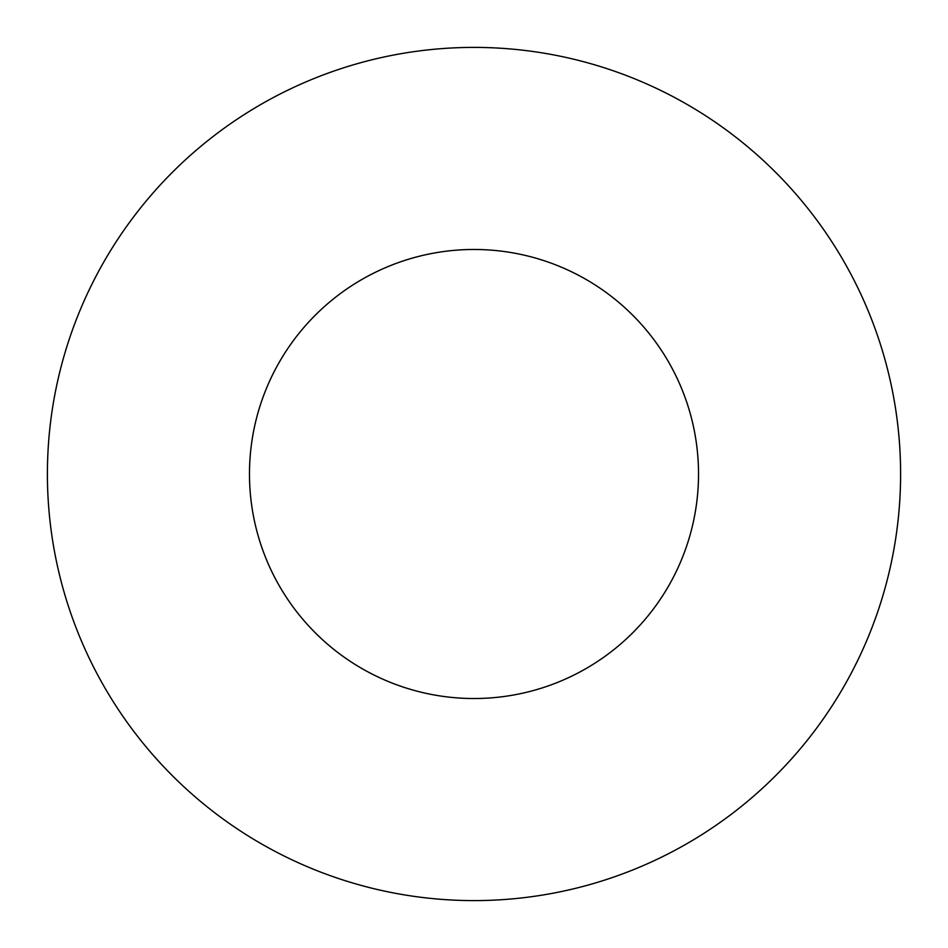 <?xml version="1.0" encoding="UTF-8"?>
<svg xmlns="http://www.w3.org/2000/svg" width="948" height="948" viewBox="0 0 948 948"><rect width="100%" height="100%" fill="white"/><g stroke="black" fill="none" stroke-linecap="round" stroke-linejoin="round"><path stroke-width="1.42" d="M698.522 474A224.522 224.522 0 0 1 474 698.522A224.522 224.522 0 0 1 249.478 474A224.522 224.522 0 0 1 474 249.478A224.522 224.522 0 0 1 698.522 474M900.6 474A426.6 426.6 0 0 1 474 900.6A426.6 426.6 0 0 1 47.4 474A426.6 426.6 0 0 1 474 47.4A426.6 426.6 0 0 1 900.6 474"/></g></svg>
